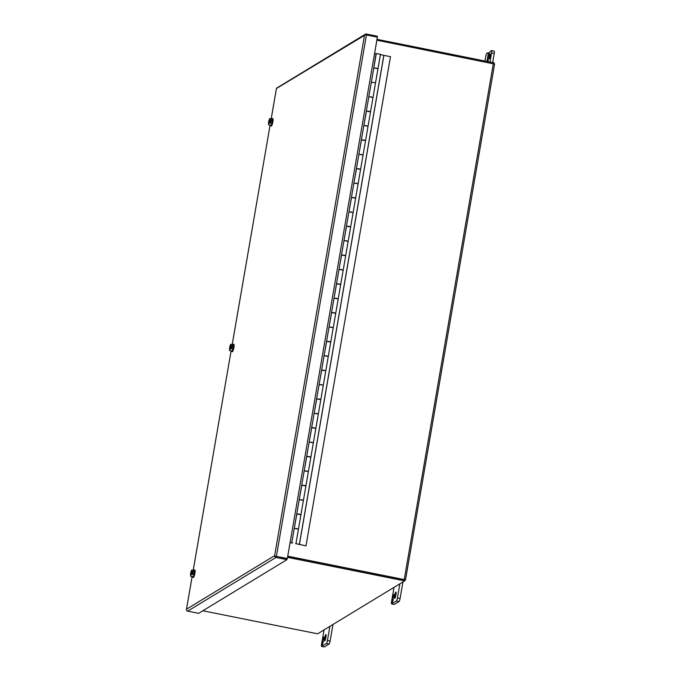 <?xml version="1.0" encoding="UTF-8"?>
<svg xmlns="http://www.w3.org/2000/svg" width="681" height="681" viewBox="0 0 681 681"><rect width="100%" height="100%" fill="white"/><g stroke="black" fill="none" stroke-linecap="round" stroke-linejoin="round"><path stroke-width="1.02" d="M287.535 557.364L404.667 580.893L317.61 633.815L202.861 610.763M287.714 556.326L404.846 579.863L404.667 580.893M493.989 63.767L494.151 62.865L377.01 39.328M394.648 595.611A3.235 0.553 101.4 0 1 395.916 592.053A3.235 0.553 101.4 0 1 395.925 594.836A3.235 0.553 101.4 0 1 394.648 598.395A3.235 0.553 101.4 0 1 394.648 595.611M394.197 604.37A2.775 0.477 -78.6 0 0 394.265 604.413A2.775 0.477 -78.6 0 0 394.342 604.396L399.083 601.519A2.775 0.477 -78.6 0 0 400.096 598.488L402.948 581.94M400.096 598.488L397.423 597.952L399.866 583.813M397.423 597.952A2.775 0.477 101.4 0 1 396.41 600.982L399.083 601.519M394.342 604.396L391.669 603.86L396.41 600.982M391.669 603.86A2.775 0.477 101.4 0 1 391.592 603.877A2.775 0.477 101.4 0 1 391.592 601.493L394.035 587.362M392.358 601.246L391.72 602.634L392.247 599.578L392.171 600.991L393.371 598.897L392.52 602.055M393.226 596.369L392.494 598.173L393.371 594.905L393.499 595.832L394.137 594.436L393.618 597.492L393.405 596.258L392.963 597.892L393.38 596.394M392.171 600.991L392.741 600.872M392.069 602.327L392.299 601.017M393.499 595.832L394.078 594.802M393.277 596.377L393.635 595.075M489.494 56.634L490.405 54.088L490.405 56.08L489.494 58.617L489.494 56.634M492.661 62.567L494.227 53.501A2.775 0.477 -78.6 0 0 494.227 51.118A2.775 0.477 -78.6 0 0 494.151 51.135M487.034 61.435A3.218 0.553 101.4 0 1 487.23 59.622L488.005 55.127A2.775 0.477 101.4 0 0 488.005 52.743A2.775 0.477 101.4 0 0 487.928 52.76L486.736 53.476A2.775 0.477 101.4 0 0 485.723 56.506L484.949 61.018M489.997 62.031L491.554 52.965A2.775 0.477 101.4 0 0 491.554 50.581A2.775 0.477 101.4 0 0 491.478 50.598L490.294 51.322A2.775 0.477 101.4 0 0 489.281 54.352L488.507 58.847A3.218 0.553 101.4 0 1 487.783 61.588M324.667 638.148A3.235 0.553 101.4 0 1 325.944 634.59A3.235 0.553 101.4 0 1 325.944 637.373A3.235 0.553 101.4 0 1 324.667 640.932A3.235 0.553 101.4 0 1 324.667 638.148M324.216 646.899A2.775 0.477 -78.6 0 0 324.284 646.95A2.775 0.477 -78.6 0 0 324.36 646.933L329.102 644.047A2.775 0.477 -78.6 0 0 330.115 641.017L332.966 624.477M330.115 641.017L327.442 640.489L329.885 626.35M327.442 640.489A2.775 0.477 101.4 0 1 326.429 643.511L329.102 644.047M324.36 646.933L321.696 646.397L326.429 643.511M321.696 646.397A2.775 0.477 101.4 0 1 321.611 646.414A2.775 0.477 101.4 0 1 321.611 644.03L324.054 629.891M322.385 643.775L321.738 645.171L322.266 642.115L322.198 643.519L322.922 641.723L322.658 643.247L323.39 641.434L322.539 644.592M323.245 638.897L322.513 640.71L323.398 637.442L323.518 638.361L324.165 636.973L323.637 640.029L323.713 638.616L322.99 640.421L323.398 638.931M322.198 643.519L322.768 643.409M322.087 644.856L322.317 643.545M323.518 638.361L324.096 637.339M323.296 638.906L323.654 637.612M191.991 573.385L190.654 572.985L191.659 570.031L194.255 570.55L193.991 574.892L193.174 576.781L190.578 576.262L190.561 573.921C190.467 576.066 190.791 575.879 191.506 573.342L190.578 576.262M193.991 574.892L191.395 574.372M194.528 571.776L191.931 571.257L191.744 572.321L193.106 572.593L192.936 573.572L191.582 573.3M191.659 570.031L191.931 571.257M191.744 572.321L191.676 572.363C191.761 570.218 191.446 570.414 190.731 572.942L190.654 572.985M191.616 573.393L190.765 575.436L190.561 573.921M190.731 573.93L191.378 573.887M191.787 572.415L191.684 570.891L190.901 572.951L192.221 572.5L191.676 572.363M193.106 572.593L192.008 573.257M191.089 574.832L191.157 574.015M191.327 573.044L191.744 571.572M374.065 68.16L376.312 68.057L377.512 68.79M373.801 67.947L377.981 68.67L380.466 54.284L376.287 53.561L371.315 82.333L373.826 82.444L371.392 82.452M294.532 528.609L296.78 528.507L297.98 529.239M299.265 514.112L296.746 514.01L300.934 514.734L299.265 514.112M299.495 499.837L301.751 499.726L302.943 500.467M304.237 485.34L301.717 485.23L305.905 485.953L304.237 485.34M304.467 471.056L306.714 470.946L307.914 471.686M309.2 456.559L306.688 456.449L310.876 457.172L309.2 456.559M309.438 442.275L311.685 442.173L312.885 442.905M314.171 427.779L311.66 427.677L315.848 428.4L314.171 427.779M314.409 413.503L316.656 413.393L317.857 414.133M319.142 399.006L316.631 398.896L320.819 399.619L319.142 399.006M319.38 384.722L321.628 384.612L322.828 385.352M324.113 370.226L321.602 370.115L325.79 370.839L324.113 370.226M324.352 355.942L326.599 355.831L327.799 356.572M329.085 341.445L326.574 341.343L330.762 342.066L329.085 341.445M329.323 327.169L331.57 327.059L332.771 327.799M334.056 312.664L331.545 312.562L335.733 313.286L334.056 312.664M334.294 298.389L336.542 298.278L337.742 299.019M339.027 283.892L336.516 283.781L340.704 284.505L339.027 283.892M339.266 269.608L341.513 269.497L342.713 270.238M343.999 255.111L341.487 255.009L345.676 255.724L343.999 255.111M344.237 240.827L346.484 240.725L347.685 241.457M348.97 226.33L346.459 226.228L350.647 226.952L348.97 226.33M349.208 212.055L351.456 211.944L352.656 212.685M353.941 197.558L351.43 197.447L355.618 198.171L353.941 197.558M354.18 183.274L356.427 183.163L357.627 183.904M358.913 168.777L356.401 168.667L360.589 169.39L358.913 168.777M359.151 154.493L361.398 154.391L362.598 155.123M363.884 139.997L361.373 139.894L365.561 140.618L363.884 139.997M364.122 125.721L366.369 125.61L367.57 126.351M368.855 111.224L366.344 111.114L370.524 111.837L368.855 111.224M369.093 96.94L371.341 96.83L372.541 97.57M299.334 544.553L383.837 55.331L390.494 56.668L305.99 545.89L295.835 543.591M295.665 543.617L305.99 545.89M383.837 55.331L380.424 54.557M377.981 68.67L375.495 83.056L373.826 82.444L375.495 83.056L373.009 97.451L368.83 96.728L371.315 82.333M193.991 570.499A3.771 0.647 101.4 0 1 194.349 569.997A3.771 0.647 101.4 0 1 194.46 569.971A3.771 0.647 101.4 0 1 194.408 573.504A3.771 0.647 101.4 0 1 193.081 577.335A3.771 0.647 101.4 0 1 192.97 577.36A3.771 0.647 101.4 0 1 192.749 576.696M193.31 577.386A3.771 0.647 -78.6 0 0 193.404 577.445A3.771 0.647 -78.6 0 0 193.506 577.42A3.771 0.647 -78.6 0 0 194.834 573.589A3.771 0.647 -78.6 0 0 194.885 570.057L194.46 569.971M230.978 347.668L229.642 347.276L230.646 344.314L233.242 344.841L232.979 349.174L232.161 351.064L229.565 350.545L229.548 348.212C229.454 350.357 229.778 350.162 230.493 347.633L229.565 350.545M232.979 349.174L230.382 348.655M233.515 346.059L230.919 345.539L230.74 346.612L232.093 346.884L231.923 347.863L230.57 347.591M230.646 344.314L230.919 345.539M230.74 346.612L230.663 346.655C230.748 344.509 230.433 344.697 229.718 347.233L229.642 347.276M230.604 347.676L229.752 349.728L229.548 348.212M229.718 348.221L230.365 348.17M230.774 346.697L230.672 345.182L229.889 347.242L231.208 346.782L230.663 346.655M232.093 346.884L230.995 347.548M230.076 349.123L230.144 348.306M230.314 347.327L230.731 345.863M271.966 119.073A3.771 0.647 101.4 0 1 272.323 118.571A3.771 0.647 101.4 0 1 272.434 118.545A3.771 0.647 101.4 0 1 272.383 122.078A3.771 0.647 101.4 0 1 271.055 125.908A3.771 0.647 101.4 0 1 270.944 125.934A3.771 0.647 101.4 0 1 270.723 125.27M271.285 125.951A3.771 0.647 -78.6 0 0 271.378 126.019A3.771 0.647 -78.6 0 0 271.481 125.994A3.771 0.647 -78.6 0 0 272.809 122.163A3.771 0.647 -78.6 0 0 272.86 118.63L272.434 118.545M404.735 580.501L405.476 580.033L404.225 579.574L287.74 556.164M405.459 579.991L494.602 64.074L376.865 40.205M292.583 542.859L290.08 542.604M301.802 485.349L299.231 499.616L303.42 500.339L298.448 529.12L294.26 528.396L296.831 514.121M292.558 542.987L290.063 542.723M311.745 427.787L309.174 442.063L313.362 442.786L308.391 471.567L304.203 470.843L306.773 456.568M321.687 370.234L319.117 384.51L323.305 385.233L318.333 414.005L314.145 413.282L316.716 399.015M331.63 312.681L329.059 326.948L333.247 327.672L330.762 342.066L328.276 356.452L324.088 355.729L326.659 341.453M341.573 255.12L339.002 269.395L343.19 270.119L338.219 298.899L334.03 298.176L336.601 283.9M351.515 197.567L348.944 211.842L353.133 212.557L350.647 226.952L348.161 241.338L343.973 240.614L346.544 226.339M361.449 140.005L358.887 154.281L363.075 155.004L358.104 183.785L353.916 183.061L356.486 168.786M373.009 97.451L368.046 126.223L363.858 125.5L366.421 111.233M296.72 514.164L294.235 528.55M301.692 485.383L299.206 499.777M306.663 456.61L304.177 470.997M311.634 427.83L309.148 442.216M316.605 399.049L314.12 413.444M321.577 370.277L319.091 384.663M326.548 341.496L324.062 355.882M331.519 312.715L329.034 327.11M336.491 283.943L334.005 298.329M341.462 255.162L338.976 269.548M346.433 226.381L343.948 240.776M351.405 197.609L348.919 211.995M356.376 168.828L353.89 183.215M361.347 140.048L358.861 154.442M366.31 111.275L363.824 125.662M371.281 82.495L368.796 96.881M374.584 53.382L376.048 53.671L373.767 68.1M269.965 121.959L268.629 121.559L269.633 118.605L272.23 119.124L271.966 123.465L271.149 125.355L268.552 124.836L268.535 122.495C268.442 124.64 268.765 124.453 269.48 121.916L268.552 124.836M271.966 123.465L269.37 122.946M272.502 120.35L269.906 119.83L269.727 120.895L271.081 121.167L270.91 122.146L269.557 121.873M269.633 118.605L269.906 119.83M269.727 120.895L269.65 120.937C269.736 118.792 269.421 118.988 268.706 121.516L268.629 121.559M268.757 124.002L268.535 122.495M268.706 122.503L269.353 122.461M269.761 120.988L268.876 121.524L269.693 119.481L269.65 120.946M271.081 121.167L269.982 121.831M269.063 123.406L269.131 122.589M269.301 121.61L269.719 120.145M232.979 344.782A3.771 0.647 101.4 0 1 233.336 344.28A3.771 0.647 101.4 0 1 233.447 344.254A3.771 0.647 101.4 0 1 233.396 347.787A3.771 0.647 101.4 0 1 232.068 351.626A3.771 0.647 101.4 0 1 231.957 351.651A3.771 0.647 101.4 0 1 231.736 350.979M232.298 351.668A3.771 0.647 -78.6 0 0 232.391 351.736A3.771 0.647 -78.6 0 0 232.493 351.711A3.771 0.647 -78.6 0 0 233.821 347.872A3.771 0.647 -78.6 0 0 233.872 344.348L233.447 344.254M192.144 576.577L186.5 609.214L274.622 555.653L274.732 556.122L287.339 558.488L377.393 37.157L366.438 34.961L364.778 34.799L364.497 35.361L364.778 34.791A1.6 1.549 -121.3 0 1 366.412 34.05L377.359 36.246L377.206 37.123M186.5 609.214L186.398 609.81A1.6 1.549 58.7 0 0 187.675 611.138L198.622 613.343L286.948 559.654L287.127 558.616L274.732 556.122A1.6 1.549 -121.3 0 0 276.001 557.45L286.948 559.654M287.339 558.488L274.732 556.122L274.622 555.653L364.497 35.361L276.443 88.487A1.6 1.549 58.7 0 1 276.98 87.926L365.314 34.237M488.005 55.127L489.111 55.348M487.23 59.622L488.303 59.834M491.554 52.965L494.227 53.501M299.393 544.57L383.897 55.34M493.342 63.605L404.225 579.574M276.375 88.922L271.191 118.92M232.178 344.629L270.093 125.142L232.204 344.629M193.191 570.337L231.106 350.851L193.217 570.346M187.675 611.138L276.001 557.45M276.392 556.283L366.438 34.961M391.592 603.877L394.265 604.413M488.005 52.743L489.562 53.05M491.554 50.581L494.227 51.118M321.611 646.414L324.284 646.95M303.42 500.339L308.391 471.567M313.362 442.786L318.333 414.005M323.305 385.233L328.276 356.452M333.247 327.672L338.219 298.899M343.19 270.119L348.161 241.338M353.133 212.557L358.104 183.785M363.075 155.004L368.046 126.223M192.97 577.36L193.404 577.445M270.944 125.934L271.378 126.019M494.602 64.074L405.476 580.033M298.448 529.12L295.963 543.506M294.26 528.396L291.774 542.783M299.231 499.616L296.746 514.01M304.203 470.843L301.717 485.23M309.174 442.063L306.688 456.449M314.145 413.282L311.66 427.677M319.117 384.51L316.631 398.896M324.088 355.729L321.602 370.115M329.059 326.948L326.574 341.343M334.03 298.176L331.545 312.562M339.002 269.395L336.516 283.781M343.973 240.614L341.487 255.009M348.944 211.842L346.459 226.228M353.916 183.061L351.43 197.447M358.887 154.281L356.401 168.667M363.858 125.5L361.373 139.894M368.83 96.728L366.344 111.114M269.48 121.925L268.782 124.01M231.957 351.651L232.391 351.736M186.424 609.521L192.119 576.569M271.166 118.911L276.392 88.692"/></g></svg>
